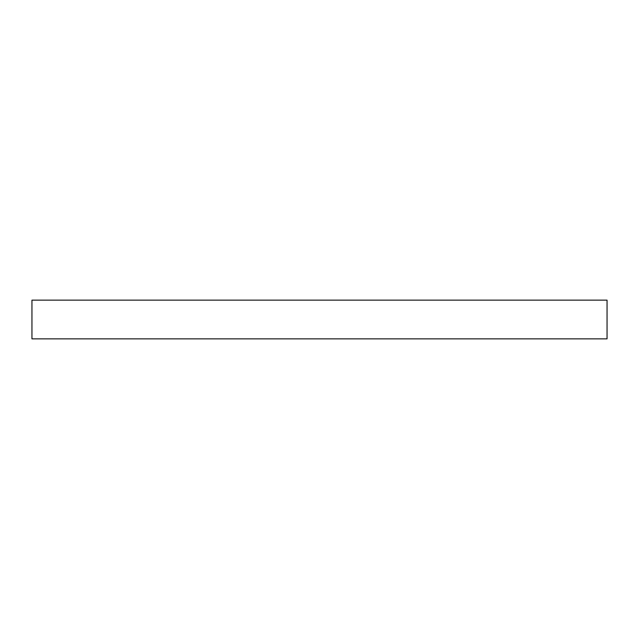 <?xml version="1.0" encoding="UTF-8"?>
<svg xmlns="http://www.w3.org/2000/svg" width="639" height="639" viewBox="0 0 639 639"><rect width="100%" height="100%" fill="white"/><g stroke="black" fill="none" stroke-linecap="round" stroke-linejoin="round"><path stroke-width="0.96" d="M319.5 338.854L607.05 338.854L607.05 300.146L31.95 300.146L31.95 338.854L319.5 338.854"/></g></svg>
